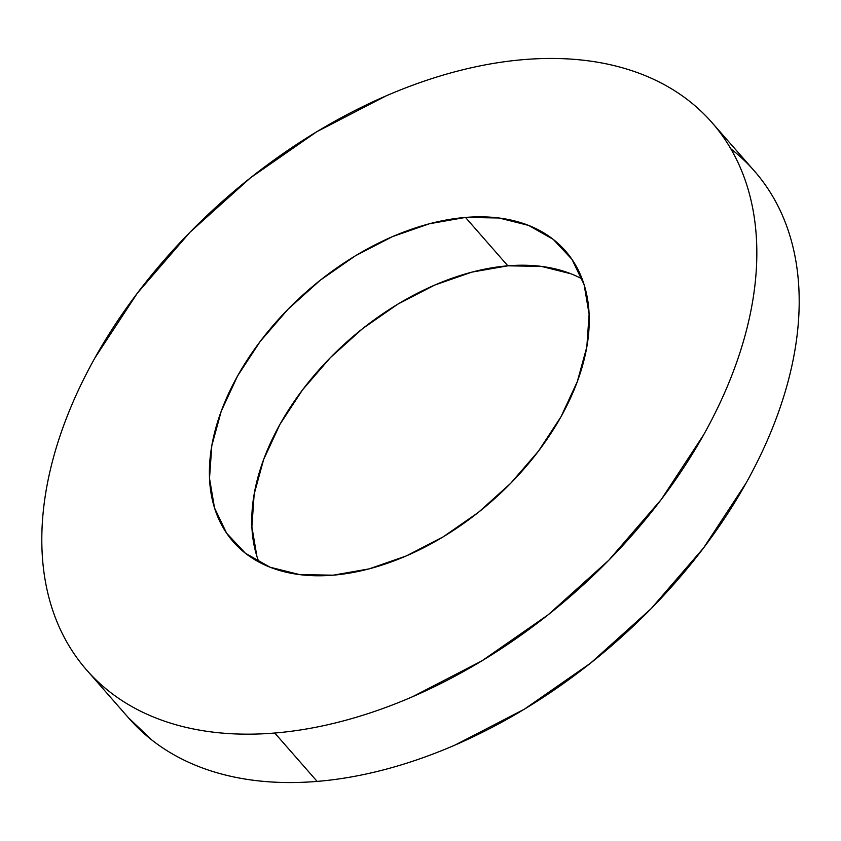 <?xml version="1.0" encoding="UTF-8"?>
<svg xmlns="http://www.w3.org/2000/svg" width="841" height="841" viewBox="0 0 841 841"><rect width="100%" height="100%" fill="white"/><g stroke="black" fill="none" stroke-linecap="round" stroke-linejoin="round"><path stroke-width="1.26" d="M582.151 278.97A220.763 139.827 -41.2 0 0 507.848 265.819L465.483 217.43A220.763 139.827 138.8 0 1 565.415 250.881A220.763 139.827 138.8 0 1 543.328 444.521A220.763 139.827 138.8 0 1 333.152 575.181L299.69 574.624L270.056 567.223L245.393 553.241L226.639 533.236L214.529 507.964L209.514 478.403L211.806 445.677L221.288 411.07L237.614 375.885L260.163 341.488L288.053 309.204L320.221 280.253L355.428 255.769L392.327 236.689L429.488 223.738L465.483 217.43L498.944 217.987L528.579 225.388L553.241 239.37L571.985 259.375L584.106 284.647L589.11 314.208L586.829 346.934L577.347 381.541L561.01 416.726L538.471 451.123L510.582 483.417L478.413 512.358L443.207 536.842L406.308 555.922L369.146 568.873L333.152 575.181A220.763 139.827 138.8 0 1 233.22 541.73A220.763 139.827 138.8 0 1 255.307 348.09A220.763 139.827 138.8 0 1 465.483 217.43L507.848 265.819L471.854 272.127L434.692 285.078L397.793 304.158L362.587 328.642L330.418 357.583L302.529 389.877L279.99 424.274L263.654 459.459L254.171 494.066L251.89 526.792L256.894 556.353M274.765 733.026A415.559 263.201 138.8 0 1 86.665 670.046A415.559 263.201 138.8 0 1 128.231 305.546A415.559 263.201 138.8 0 1 523.869 59.595C501.867 61.414 479.275 65.377 456.106 71.485C432.926 77.582 409.609 85.708 386.145 95.853L316.7 131.774L250.429 177.861L189.877 232.337L137.377 293.12L94.949 357.867C82.628 379.911 72.389 401.987 64.21 424.095C56.032 446.203 50.071 467.922 46.35 489.252C42.618 510.582 41.188 531.102 42.05 550.834C42.912 570.566 46.055 589.11 51.48 606.477C56.904 623.843 64.505 639.707 74.281 654.046C84.058 668.395 95.821 680.947 109.572 691.712C123.333 702.477 138.807 711.244 156.006 718.025C173.204 724.795 191.79 729.452 211.774 731.975C231.759 734.498 252.763 734.845 274.765 733.026C296.768 731.197 319.359 727.234 342.529 721.126C365.709 715.029 389.026 706.903 412.489 696.758L481.935 660.837L548.206 614.75L608.747 560.274L661.257 499.491L703.686 434.744C716.006 412.7 726.246 390.623 734.424 368.516C742.603 346.408 748.564 324.689 752.285 303.359C756.017 282.029 757.447 261.509 756.585 241.777C755.723 222.056 752.579 203.501 747.155 186.134C741.73 168.768 734.13 152.904 724.353 138.565C714.577 124.216 702.813 111.664 689.063 100.899C675.302 90.134 659.828 81.367 642.629 74.586C625.431 67.816 606.845 63.159 586.86 60.636C566.866 58.113 545.872 57.766 523.869 59.595A415.559 263.201 138.8 0 1 711.97 122.565A415.559 263.201 138.8 0 1 670.403 487.065A415.559 263.201 138.8 0 1 274.765 733.026L317.131 781.405L274.765 733.026M86.665 670.046L129.03 718.435A415.559 263.201 -41.2 0 0 317.131 781.405A415.559 263.201 -41.2 0 0 712.769 535.454A415.559 263.201 -41.2 0 0 754.335 170.954A415.559 263.201 -41.2 0 0 730.818 148.815M731.428 149.288C745.179 160.053 756.942 172.605 766.719 186.954C776.495 201.293 784.096 217.157 789.52 234.523C794.945 251.89 798.088 270.434 798.95 290.166C799.812 309.898 798.382 330.418 794.65 351.748C790.929 373.078 784.968 394.797 776.79 416.905C768.611 439.013 758.372 461.089 746.051 483.133L703.623 547.88L651.123 608.663L590.571 663.139L524.3 709.226L454.855 745.147C431.391 755.292 408.074 763.418 384.894 769.515C361.725 775.623 339.133 779.586 317.131 781.405C295.128 783.234 274.134 782.887 254.14 780.364C234.155 777.841 215.569 773.184 198.371 766.414C181.172 759.633 165.698 750.866 151.937 740.101L128.252 717.552M570.944 273.777L541.31 266.376L507.848 265.819A220.763 139.827 -41.2 0 0 312.978 376.789A220.763 139.827 -41.2 0 0 258.86 562.03M712.748 123.448L754.335 170.954"/></g></svg>
